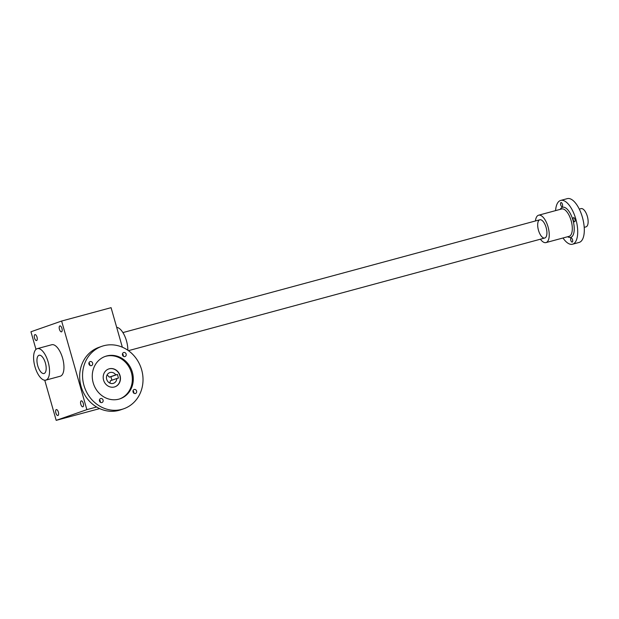 <?xml version="1.0" encoding="UTF-8"?>
<svg xmlns="http://www.w3.org/2000/svg" width="619" height="619" viewBox="0 0 619 619"><rect width="100%" height="100%" fill="white"/><g stroke="black" fill="none" stroke-linecap="round" stroke-linejoin="round"><path stroke-width="0.93" d="M35.972 349.395L30.95 331.769L61.621 321.044L111.08 307.666L122.338 347.205M99.659 408.602L56.19 420.363L86.861 409.646L96.618 407M44.754 380.221L56.19 420.363M61.931 328.434A3.072 1.315 74.9 0 1 61.49 331.83A3.072 1.315 74.9 0 1 59.416 329.215A3.072 1.315 74.9 0 1 59.881 325.904A3.072 1.315 74.9 0 1 61.931 328.434M37.016 337.138A3.072 1.315 74.9 0 1 36.567 340.543A3.072 1.315 74.9 0 1 34.494 337.92A3.072 1.315 74.9 0 1 34.966 334.616A3.072 1.315 74.9 0 1 37.016 337.138M58.364 412.107A3.072 1.315 74.9 0 1 57.923 415.511A3.072 1.315 74.9 0 1 55.849 412.888A3.072 1.315 74.9 0 1 56.321 409.577A3.072 1.315 74.9 0 1 58.364 412.107M83.286 403.395A3.072 1.315 74.9 0 1 82.845 406.799A3.072 1.315 74.9 0 1 80.772 404.176A3.072 1.315 74.9 0 1 81.236 400.864A3.072 1.315 74.9 0 1 83.286 403.395M37.31 348.644L51.733 344.744A16.303 6.995 74.9 0 1 62.604 358.169A16.303 6.995 74.9 0 1 60.252 376.22L45.829 380.128A16.303 6.995 74.9 0 1 34.819 366.208A16.303 6.995 74.9 0 1 37.31 348.644A16.303 6.995 74.9 0 1 48.181 362.076A16.303 6.995 74.9 0 1 45.829 380.128M61.621 321.044L86.861 409.646M44.158 373.474A9.455 4.054 -105.1 0 0 45.597 371.911A9.455 4.054 -105.1 0 0 45.481 363.33A9.455 4.054 -105.1 0 0 41.249 355.855A9.455 4.054 -105.1 0 0 37.194 363.322A9.455 4.054 -105.1 0 0 44.158 373.474A9.455 4.054 -105.1 0 0 45.442 363.183A9.455 4.054 -105.1 0 0 39.098 355.26A9.455 4.054 -105.1 0 0 37.658 365.442A9.455 4.054 -105.1 0 0 44.034 373.512A9.455 4.054 -105.1 0 0 44.158 373.474M116.689 327.366A16.303 6.995 74.9 0 1 126.485 340.883A16.303 6.995 74.9 0 1 127.847 350.261M584.22 227.351L585.984 226.871A9.455 4.054 -105.1 0 0 586.108 226.833A9.455 4.054 -105.1 0 0 587.392 216.549A9.455 4.054 -105.1 0 0 581.048 208.626L579.276 209.098M562.996 237.99A22.686 9.726 -105.1 0 0 572.544 244.219A22.686 9.726 -105.1 0 0 572.83 244.126A22.686 9.726 -105.1 0 0 575.918 219.443A22.686 9.726 -105.1 0 0 560.69 200.424A22.686 9.726 -105.1 0 0 555.583 210.615M572.544 244.219L579.136 242.431A22.686 9.726 -105.1 0 0 579.423 242.346A22.686 9.726 -105.1 0 0 582.51 217.656A22.686 9.726 -105.1 0 0 567.29 198.637L560.69 200.424M572.529 239.739A2.128 0.913 74.9 0 1 572.219 242.091A2.128 0.913 74.9 0 1 570.795 240.311A2.128 0.913 74.9 0 1 571.082 237.99A2.128 0.913 74.9 0 1 571.113 237.982A2.128 0.913 74.9 0 1 572.529 239.739M573.511 217.664A2.128 0.913 74.9 0 1 573.542 217.656A2.128 0.913 74.9 0 1 574.958 219.405A2.128 0.913 74.9 0 1 574.649 221.757A2.128 0.913 74.9 0 1 573.225 219.977A2.128 0.913 74.9 0 1 573.511 217.664M560.992 202.552A2.128 0.913 74.9 0 1 561.015 202.545A2.128 0.913 74.9 0 1 562.431 204.301A2.128 0.913 74.9 0 1 562.129 206.653A2.128 0.913 74.9 0 1 560.698 204.866A2.128 0.913 74.9 0 1 560.992 202.552M540.395 239.205A14.175 6.082 -105.1 0 0 546.004 242.586A14.175 6.082 -105.1 0 0 546.182 242.524A14.175 6.082 -105.1 0 0 548.117 227.096A14.175 6.082 -105.1 0 0 538.6 215.211A14.175 6.082 -105.1 0 0 535.458 220.96M544.89 237.982A9.455 4.054 -105.1 0 0 546.329 236.427A9.455 4.054 -105.1 0 0 546.213 227.838A9.455 4.054 -105.1 0 0 541.989 220.364A9.455 4.054 -105.1 0 0 537.926 227.831A9.455 4.054 -105.1 0 0 544.89 237.982M89.291 363.26A23.63 21.34 70.7 0 0 88.834 363.771M116.813 378.511L118.453 378.07L117.417 374.433L115.776 374.882A5.672 5.122 -109.3 0 0 109.764 372.607A5.672 5.122 -109.3 0 0 106.801 379.648A5.672 5.122 -109.3 0 0 113.501 383.308A5.672 5.122 -109.3 0 0 116.813 378.511L110.298 380.793A5.672 5.122 -109.3 0 1 109.756 383.053M106.994 375.145A5.672 5.122 -109.3 0 1 109.261 377.157L110.902 376.716L111.907 380.228M108.611 369.001A9.455 8.534 -109.3 0 1 109.045 368.87A9.455 8.534 -109.3 0 1 119.769 375.377A9.455 8.534 -109.3 0 1 114.848 386.844M109.238 368.8A9.455 8.534 -109.3 0 1 119.978 375.369A9.455 8.534 -109.3 0 1 114.941 386.813A9.455 8.534 -109.3 0 1 103.768 380.708A9.455 8.534 -109.3 0 1 108.704 368.97A9.455 8.534 -109.3 0 1 109.238 368.8M117.417 374.433L110.902 376.716M115.776 374.882L109.261 377.157M90.181 361.573A2.128 1.919 -109.3 0 1 91.465 365.628A2.128 1.919 -109.3 0 1 90.065 361.612A2.128 1.919 -109.3 0 1 90.181 361.573M89.755 365.342A2.128 1.919 70.7 0 0 88.896 362.896M123.692 352.505A2.128 1.919 -109.3 0 1 124.976 356.559A2.128 1.919 -109.3 0 1 123.576 352.544A2.128 1.919 -109.3 0 1 123.692 352.505M123.266 356.273A2.128 1.919 70.7 0 0 122.415 353.828M100.704 398.52A2.128 1.919 -109.3 0 1 101.988 402.567A2.128 1.919 -109.3 0 1 100.588 398.551A2.128 1.919 -109.3 0 1 100.704 398.52M100.278 402.288A2.128 1.919 70.7 0 0 99.419 399.843M134.215 389.452A2.128 1.919 -109.3 0 1 135.499 393.498A2.128 1.919 -109.3 0 1 134.099 389.49A2.128 1.919 -109.3 0 1 134.215 389.452M133.789 393.22A2.128 1.919 70.7 0 0 132.938 390.775M119.707 398.907A22.446 20.272 70.7 0 0 130.957 371.199A22.446 20.272 70.7 0 0 104.897 356.536M118.933 399.139A22.446 20.272 70.7 0 0 120.187 398.744A22.446 20.272 70.7 0 0 131.917 370.866A22.446 20.272 70.7 0 0 105.377 356.366A22.446 20.272 70.7 0 0 93.415 383.548A22.446 20.272 70.7 0 0 118.933 399.139M121.842 409.36A33.078 29.874 70.7 0 0 123.699 408.788A33.078 29.874 70.7 0 0 140.985 367.701A33.078 29.874 70.7 0 0 101.864 346.323A33.078 29.874 70.7 0 0 84.246 386.388A33.078 29.874 70.7 0 0 121.842 409.36M101.864 346.323L98.994 347.329A33.078 29.874 70.7 0 0 81.368 387.393A33.078 29.874 70.7 0 0 118.964 410.366A33.078 29.874 70.7 0 0 120.821 409.786L123.699 408.788M567.631 236.729A15.599 6.685 -105.1 0 0 570.888 237.309A15.599 6.685 -105.1 0 0 571.971 217.184A15.599 6.685 -105.1 0 0 560.226 209.361M546.004 242.586L569.085 236.342A14.175 6.082 -105.1 0 0 569.263 236.28A14.175 6.082 -105.1 0 0 571.19 220.851A14.175 6.082 -105.1 0 0 561.681 208.967L538.6 215.211M128.435 350.671L544.774 238.021M122.902 332.589L539.838 219.776"/></g></svg>
